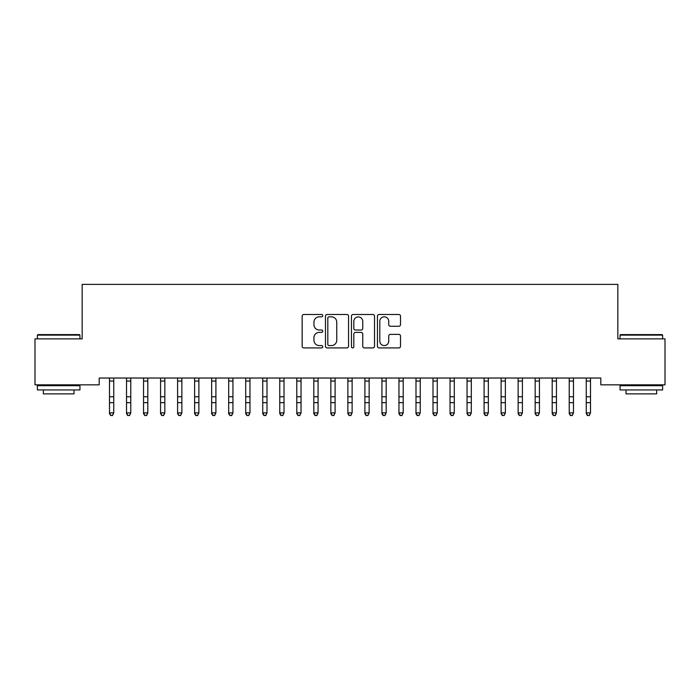 <?xml version="1.0" encoding="UTF-8"?>
<svg xmlns="http://www.w3.org/2000/svg" width="700" height="700" viewBox="0 0 700 700"><rect width="100%" height="100%" fill="white"/><g stroke="black" fill="none" stroke-linecap="round" stroke-linejoin="round"><path stroke-width="1.05" d="M322.761 315.665A1.173 1.173 0 0 0 321.589 314.493L303.826 314.493A1.671 1.671 0 0 0 302.155 316.164L302.155 346.246A1.671 1.671 0 0 0 303.826 347.918L321.589 347.918A1.173 1.173 0 0 0 322.761 346.745A1.173 1.173 0 0 0 321.589 345.581L319.287 345.581A5.346 5.346 0 0 1 313.941 340.226L313.941 337.724A5.346 5.346 0 0 1 319.287 332.377L321.589 332.377A1.173 1.173 0 0 0 322.761 331.205A1.173 1.173 0 0 0 321.589 330.033L319.287 330.033A5.346 5.346 0 0 1 313.941 324.686L313.941 322.175A5.346 5.346 0 0 1 319.287 316.829L321.589 316.829A1.173 1.173 0 0 0 322.761 315.665M398.842 326.27A1.671 1.671 0 0 0 400.514 324.599L400.514 316.164A1.671 1.671 0 0 0 398.842 314.493L379.12 314.493A1.671 1.671 0 0 0 377.449 316.164L377.449 346.246A1.671 1.671 0 0 0 379.12 347.918L398.842 347.918A1.671 1.671 0 0 0 400.514 346.246L400.514 336.053A1.671 1.671 0 0 0 398.842 334.381L390.408 334.381A1.671 1.671 0 0 0 388.736 336.053L388.736 341.11A4.471 4.471 0 0 1 384.265 345.581A4.471 4.471 0 0 1 379.794 341.11L379.794 321.3A4.471 4.471 0 0 1 384.265 316.829A4.471 4.471 0 0 1 388.736 321.3L388.736 324.599A1.671 1.671 0 0 0 390.408 326.27L398.842 326.27M600.81 378.026L99.19 378.026L99.19 384.842L35 384.842L35 338.87L82.163 338.87L82.163 284.384L617.837 284.384L617.837 338.87L665 338.87L665 384.842L600.81 384.842L600.81 378.026M348.539 316.164A1.671 1.671 0 0 0 346.868 314.493L327.145 314.493A1.671 1.671 0 0 0 325.474 316.164L325.474 346.246A1.671 1.671 0 0 0 327.145 347.918L346.868 347.918A1.671 1.671 0 0 0 348.539 346.246L348.539 316.164M353.132 314.493L372.855 314.493A1.671 1.671 0 0 1 374.526 316.164L374.526 346.246A1.671 1.671 0 0 1 372.855 347.918L364.411 347.918A1.671 1.671 0 0 1 362.74 346.246L362.74 334.049A1.671 1.671 0 0 0 361.069 332.377L355.477 332.377A1.671 1.671 0 0 0 353.806 334.049L353.806 346.745A1.173 1.173 0 0 1 352.634 347.918A1.173 1.173 0 0 1 351.461 346.745L351.461 316.164A1.671 1.671 0 0 1 353.132 314.493M328.983 316.829A1.173 1.173 0 0 0 327.81 318.001L327.81 344.409A1.173 1.173 0 0 0 328.983 345.581L331.406 345.581A5.346 5.346 0 0 0 336.752 340.226L336.752 322.175A5.346 5.346 0 0 0 331.406 316.829L328.983 316.829M362.74 321.387A4.471 4.471 0 0 0 358.269 316.916A4.471 4.471 0 0 0 353.806 321.387L353.806 328.361A1.671 1.671 0 0 0 355.477 330.033L361.069 330.033A1.671 1.671 0 0 0 362.74 328.361L362.74 321.387M109.498 378.919L109.498 412.877L113.75 412.877L112.472 415.616L110.766 415.293L112.472 415.616M113.75 378.919L113.75 412.877L112.472 415.293M113.75 378.56L113.969 378.026L109.288 378.061L109.498 378.56M110.766 415.616L109.498 413.691L109.498 412.877L110.766 415.293M126.516 378.919L126.516 412.877L130.778 412.877L129.5 415.616L127.794 415.293L129.5 415.616M130.778 378.919L130.778 412.877L129.5 415.293M143.544 378.919L143.544 412.877L147.805 412.877L146.528 415.616L144.821 415.293L146.528 415.616M147.805 378.919L147.805 412.877L146.528 415.293M130.778 378.56L130.996 378.026L126.315 378.061L126.516 378.56M127.794 415.616L126.516 413.691L126.516 412.877L127.794 415.293M147.805 378.56L148.024 378.026L143.343 378.061L143.544 378.56M144.821 415.616L143.544 413.691L143.544 412.877L144.821 415.293M37.38 335.116L37.896 334.609L79.441 334.609L79.949 335.116L37.38 335.116L37.38 338.87M79.949 389.944L37.38 389.944L37.38 385.691L79.949 385.691L79.949 389.944M73.99 389.944L73.99 393.864L43.347 393.864L43.347 389.944M620.051 335.116L620.559 334.609L662.104 334.609L662.62 335.116L620.051 335.116L620.051 338.87M662.62 389.944L620.051 389.944L620.051 385.691L662.62 385.691L662.62 389.944M656.653 389.944L656.653 393.864L626.01 393.864L626.01 389.944M160.571 378.919L160.571 412.877L164.832 412.877L163.555 415.616L161.849 415.293L163.555 415.616M164.832 378.919L164.832 412.877L163.555 415.293M177.599 378.919L177.599 412.877L181.86 412.877L180.582 415.616L178.876 415.293L180.582 415.616M181.86 378.919L181.86 412.877L180.582 415.293M160.361 378.026L160.571 378.56M164.832 378.56L165.051 378.026M161.849 415.616L160.571 413.691L160.571 412.877L161.849 415.293M181.86 378.56L182.061 378.061L177.398 378.061L177.599 378.56M178.876 415.616L177.599 413.691L177.599 412.877L178.876 415.293M194.626 378.919L194.626 412.877L198.888 412.877L197.61 415.616L195.904 415.293L197.61 415.616M198.888 378.919L198.888 412.877L197.61 415.293M198.888 378.56L199.097 378.026L194.425 378.061L194.626 378.56M195.904 415.616L194.626 413.691L194.626 412.877L195.904 415.293M211.654 378.919L211.654 412.877L215.915 412.877L214.638 415.616L212.931 415.293L214.638 415.616M215.915 378.919L215.915 412.877L214.638 415.293M215.915 378.56L216.125 378.026L211.452 378.061L211.654 378.56M212.931 415.616L211.654 413.691L211.654 412.877L212.931 415.293M228.681 378.919L228.681 412.877L232.943 412.877L231.665 415.616L229.959 415.293L231.665 415.616M232.943 378.919L232.943 412.877L231.665 415.293M232.943 378.56L233.152 378.026L228.48 378.061L228.681 378.56M229.959 415.616L228.681 413.691L228.681 412.877L229.959 415.293M245.709 378.919L245.709 412.877L249.97 412.877L248.693 415.616L246.986 415.293L248.693 415.616M249.97 378.919L249.97 412.877L248.693 415.293M245.49 378.026L245.709 378.56M249.97 378.56L250.18 378.026L245.507 378.061M246.986 415.616L245.709 413.691L245.709 412.877L246.986 415.293M262.736 378.919L262.736 412.877L266.998 412.877L265.72 415.616L264.014 415.293L265.72 415.616M266.998 378.919L266.998 412.877L265.72 415.293M262.517 378.026L262.736 378.56M266.998 378.56L267.207 378.026M264.014 415.616L262.736 413.691L262.736 412.877L264.014 415.293M279.764 378.919L279.764 412.877L284.016 412.877L282.748 415.616L281.041 415.293L282.748 415.616M284.016 378.919L284.016 412.877L282.748 415.293M284.016 378.56L284.235 378.026L279.562 378.061L279.764 378.56M281.041 415.616L279.764 413.691L279.764 412.877L281.041 415.293M296.791 378.919L296.791 412.877L301.044 412.877L299.766 415.616L298.069 415.293L299.766 415.616M301.044 378.919L301.044 412.877L299.766 415.293M301.044 378.56L301.262 378.026L296.59 378.061L296.791 378.56M298.069 415.616L296.791 413.691L296.791 412.877L298.069 415.293M313.819 378.919L313.819 412.877L318.071 412.877L316.794 415.616L315.096 415.293L316.794 415.616M318.071 378.919L318.071 412.877L316.794 415.293M318.071 378.56L318.29 378.026L313.618 378.061L313.819 378.56M315.096 415.616L313.819 413.691L313.819 412.877L315.096 415.293M330.846 378.919L330.846 412.877L335.099 412.877L333.821 415.616L332.124 415.293L333.821 415.616M335.099 378.919L335.099 412.877L333.821 415.293M330.627 378.026L330.846 378.56M335.099 378.56L335.317 378.026L330.645 378.061M332.124 415.616L330.846 413.691L330.846 412.877L332.124 415.293M347.874 378.919L347.874 412.877L352.126 412.877L350.849 415.616L349.151 415.293L350.849 415.616M352.126 378.919L352.126 412.877L350.849 415.293M347.655 378.026L347.874 378.56M352.126 378.56L352.345 378.026M349.151 415.616L347.874 413.691L347.874 412.877L349.151 415.293M364.901 378.919L364.901 412.877L369.154 412.877L367.876 415.616L366.179 415.293L367.876 415.616M369.154 378.919L369.154 412.877L367.876 415.293M369.154 378.56L369.355 378.061L364.7 378.061L364.901 378.56M366.179 415.616L364.901 413.691L364.901 412.877L366.179 415.293M381.929 378.919L381.929 412.877L386.181 412.877L384.904 415.616L383.206 415.293L384.904 415.616M386.181 378.919L386.181 412.877L384.904 415.293M386.181 378.56L386.4 378.026L381.727 378.061L381.929 378.56M383.206 415.616L381.929 413.691L381.929 412.877L383.206 415.293M398.956 378.919L398.956 412.877L403.209 412.877L401.931 415.616L400.234 415.293L401.931 415.616M403.209 378.919L403.209 412.877L401.931 415.293M403.209 378.56L403.428 378.026L398.746 378.061L398.956 378.56M400.234 415.616L398.956 413.691L398.956 412.877L400.234 415.293M415.984 378.919L415.984 412.877L420.236 412.877L418.959 415.616L417.252 415.293L418.959 415.616M420.236 378.919L420.236 412.877L418.959 415.293M420.236 378.56L420.455 378.026L415.774 378.061L415.984 378.56M417.252 415.616L415.984 413.691L415.984 412.877L417.252 415.293M433.002 378.919L433.002 412.877L437.264 412.877L435.986 415.616L434.28 415.293L435.986 415.616M437.264 378.919L437.264 412.877L435.986 415.293M432.793 378.026L433.002 378.56M437.264 378.56L437.483 378.026M434.28 415.616L433.002 413.691L433.002 412.877L434.28 415.293M450.03 378.919L450.03 412.877L454.291 412.877L453.014 415.616L451.308 415.293L453.014 415.616M454.291 378.919L454.291 412.877L453.014 415.293M454.291 378.56L454.492 378.061L449.829 378.061L450.03 378.56M451.308 415.616L450.03 413.691L450.03 412.877L451.308 415.293M467.058 378.919L467.058 412.877L471.319 412.877L470.041 415.616L468.335 415.293L470.041 415.616M471.319 378.919L471.319 412.877L470.041 415.293M471.319 378.56L471.537 378.026L466.856 378.061L467.058 378.56M468.335 415.616L467.058 413.691L467.058 412.877L468.335 415.293M484.085 378.919L484.085 412.877L488.346 412.877L487.069 415.616L485.363 415.293L487.069 415.616M488.346 378.919L488.346 412.877L487.069 415.293M488.346 378.56L488.556 378.026L483.884 378.061L484.085 378.56M485.363 415.616L484.085 413.691L484.085 412.877L485.363 415.293M501.113 378.919L501.113 412.877L505.374 412.877L504.096 415.616L502.39 415.293L504.096 415.616M505.374 378.919L505.374 412.877L504.096 415.293M505.374 378.56L505.584 378.026L500.911 378.061L501.113 378.56M502.39 415.616L501.113 413.691L501.113 412.877L502.39 415.293M518.14 378.919L518.14 412.877L522.401 412.877L521.124 415.616L519.418 415.293L521.124 415.616M522.401 378.919L522.401 412.877L521.124 415.293M517.93 378.026L518.14 378.56M522.401 378.56L522.611 378.026L517.939 378.061M519.418 415.616L518.14 413.691L518.14 412.877L519.418 415.293M535.168 378.919L535.168 412.877L539.429 412.877L538.151 415.616L536.445 415.293L538.151 415.616M539.429 378.919L539.429 412.877L538.151 415.293M534.949 378.026L535.168 378.56M539.429 378.56L539.639 378.026M536.445 415.616L535.168 413.691L535.168 412.877L536.445 415.293M552.195 378.919L552.195 412.877L556.456 412.877L555.179 415.616L553.472 415.293L555.179 415.616M556.456 378.919L556.456 412.877L555.179 415.293M556.456 378.56L556.666 378.026L551.994 378.061L552.195 378.56M553.472 415.616L552.195 413.691L552.195 412.877L553.472 415.293M569.222 378.919L569.222 412.877L573.484 412.877L572.206 415.616L570.5 415.293L572.206 415.616M573.484 378.919L573.484 412.877L572.206 415.293M573.484 378.56L573.694 378.026L569.021 378.061L569.222 378.56M570.5 415.616L569.222 413.691L569.222 412.877L570.5 415.293M586.25 378.919L586.25 412.877L590.503 412.877L589.234 415.616L587.528 415.293L589.234 415.616M590.503 378.919L590.503 412.877L589.234 415.293M590.503 378.56L590.721 378.026L586.049 378.061L586.25 378.56M587.528 415.616L586.25 413.691L586.25 412.877L587.528 415.293M113.75 396.777L109.498 396.777M113.75 402.666L109.498 402.666M113.75 381.054L109.498 381.054M130.778 396.777L126.516 396.777M130.778 402.666L126.516 402.666M130.778 381.054L126.516 381.054M147.805 396.777L143.544 396.777M147.805 402.666L143.544 402.666M147.805 381.054L143.544 381.054M165.034 378.061L160.37 378.061M164.832 396.777L160.571 396.777M164.832 402.666L160.571 402.666M164.832 381.054L160.571 381.054M181.86 396.777L177.599 396.777M181.86 402.666L177.599 402.666M181.86 381.054L177.599 381.054M198.888 396.777L194.626 396.777M198.888 402.666L194.626 402.666M198.888 381.054L194.626 381.054M215.915 396.777L211.654 396.777M215.915 402.666L211.654 402.666M215.915 381.054L211.654 381.054M232.943 396.777L228.681 396.777M232.943 402.666L228.681 402.666M232.943 381.054L228.681 381.054M249.97 396.777L245.709 396.777M249.97 402.666L245.709 402.666M249.97 381.054L245.709 381.054M267.199 378.061L262.535 378.061M266.998 396.777L262.736 396.777M266.998 402.666L262.736 402.666M266.998 381.054L262.736 381.054M284.016 396.777L279.764 396.777M284.016 402.666L279.764 402.666M284.016 381.054L279.764 381.054M301.044 396.777L296.791 396.777M301.044 402.666L296.791 402.666M301.044 381.054L296.791 381.054M318.071 396.777L313.819 396.777M318.071 402.666L313.819 402.666M318.071 381.054L313.819 381.054M335.099 396.777L330.846 396.777M335.099 402.666L330.846 402.666M335.099 381.054L330.846 381.054M352.328 378.061L347.672 378.061M352.126 396.777L347.874 396.777M352.126 402.666L347.874 402.666M352.126 381.054L347.874 381.054M369.154 396.777L364.901 396.777M369.154 402.666L364.901 402.666M369.154 381.054L364.901 381.054M386.181 396.777L381.929 396.777M386.181 402.666L381.929 402.666M386.181 381.054L381.929 381.054M403.209 396.777L398.956 396.777M403.209 402.666L398.956 402.666M403.209 381.054L398.956 381.054M420.236 396.777L415.984 396.777M420.236 402.666L415.984 402.666M420.236 381.054L415.984 381.054M437.465 378.061L432.801 378.061M437.264 396.777L433.002 396.777M437.264 402.666L433.002 402.666M437.264 381.054L433.002 381.054M454.291 396.777L450.03 396.777M454.291 402.666L450.03 402.666M454.291 381.054L450.03 381.054M471.319 396.777L467.058 396.777M471.319 402.666L467.058 402.666M471.319 381.054L467.058 381.054M488.346 396.777L484.085 396.777M488.346 402.666L484.085 402.666M488.346 381.054L484.085 381.054M505.374 396.777L501.113 396.777M505.374 402.666L501.113 402.666M505.374 381.054L501.113 381.054M522.401 396.777L518.14 396.777M522.401 402.666L518.14 402.666M522.401 381.054L518.14 381.054M539.63 378.061L534.966 378.061M539.429 396.777L535.168 396.777M539.429 402.666L535.168 402.666M539.429 381.054L535.168 381.054M556.456 396.777L552.195 396.777M556.456 402.666L552.195 402.666M556.456 381.054L552.195 381.054M573.484 396.777L569.222 396.777M573.484 402.666L569.222 402.666M573.484 381.054L569.222 381.054M590.503 396.777L586.25 396.777M590.503 402.666L586.25 402.666M590.503 381.054L586.25 381.054M79.949 338.87L79.949 335.116M70.245 385.691L70.245 384.842M47.093 385.691L47.093 384.842M662.62 338.87L662.62 335.116M652.907 385.691L652.907 384.842M629.755 385.691L629.755 384.842"/></g></svg>
